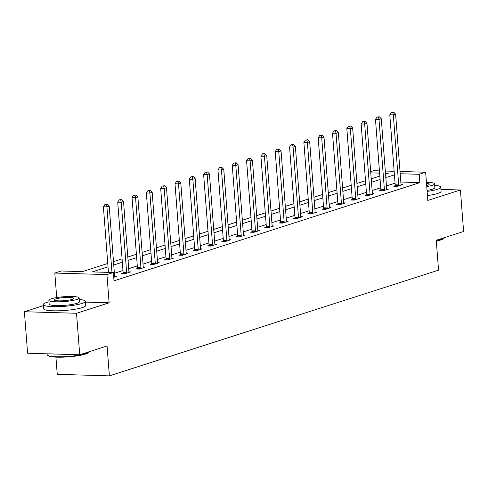 <?xml version="1.0" encoding="UTF-8"?>
<svg xmlns="http://www.w3.org/2000/svg" width="488" height="488" viewBox="0 0 488 488"><rect width="100%" height="100%" fill="white"/><g stroke="black" fill="none" stroke-linecap="round" stroke-linejoin="round"><path stroke-width="0.73" d="M370.685 171.611L373.521 170.696L379.432 170.873M55.925 357.137L57.248 374.326L109.373 375.864L438.547 270.151L436.248 240.273L463.6 231.483L460.41 189.991L440.92 189.411M109.373 375.864L107.073 345.986L79.721 354.77L27.59 353.233L24.4 311.734L76.525 313.278L109.117 302.81L106.945 274.591L54.815 273.054L61.238 270.986L82.374 271.615L107.763 263.459M43.371 305.64L24.4 311.734M56.7 297.564L54.815 273.054M79.721 354.77L76.525 313.278M108.019 266.838L92.238 271.907L113.368 272.53L114.009 280.826L419.863 182.597L400.831 182.036M395.054 183.159L386.459 185.916M380.731 187.758L372.137 190.515M366.415 192.351L357.82 195.115M352.092 196.951L343.497 199.714M337.775 201.55L329.18 204.313M323.452 206.149L314.858 208.913M309.136 210.749L300.541 213.512M294.813 215.348L286.218 218.112M280.496 219.948L271.901 222.711M266.173 224.547L257.579 227.304M251.857 229.146L243.262 231.904M237.534 233.746L228.939 236.503M223.217 238.345L214.622 241.102M208.894 242.945L200.3 245.702M194.578 247.544L185.983 250.301M180.255 252.137L171.66 254.901M165.938 256.737L157.343 259.5M151.615 261.336L143.021 264.099M137.299 265.936L128.704 268.699M122.976 270.535L114.381 273.298M113.741 277.33L116.278 276.519L114.643 276.47M123.055 273.103L121.567 273.585L125.087 273.689L130.595 271.92L128.96 271.871M137.372 268.51L135.884 268.986L139.409 269.089L144.918 267.32L143.283 267.272M151.695 263.91L150.206 264.386L153.726 264.49L159.234 262.721L157.6 262.672M166.011 259.311L164.523 259.787L168.049 259.89L173.557 258.121L171.922 258.073M180.334 254.712L178.846 255.187L182.366 255.291L187.874 253.522L186.239 253.473M194.651 250.112L193.163 250.588L196.688 250.692L202.197 248.923L200.562 248.874M208.974 245.513L207.485 245.989L211.005 246.092L216.513 244.323L214.879 244.274M223.291 240.913L221.802 241.389L225.328 241.493L230.836 239.724L229.201 239.675M237.613 236.314L236.125 236.79L239.645 236.894L245.153 235.124L243.518 235.076M251.93 231.715L250.442 232.19L253.967 232.294L259.476 230.525L257.841 230.482M266.253 227.115L264.764 227.591L268.284 227.695L273.792 225.932L272.158 225.883M280.57 222.516L279.081 222.998L282.607 223.101L288.115 221.332L286.48 221.284M294.892 217.916L293.404 218.398L296.924 218.502L302.432 216.733L300.797 216.684M309.209 213.317L307.721 213.799L311.246 213.903L316.755 212.134L315.12 212.085M323.532 208.724L322.043 209.2L325.563 209.303L331.071 207.534L329.437 207.485M337.849 204.124L336.36 204.6L339.886 204.704L345.394 202.935L343.759 202.886M352.171 199.525L350.683 200.001L354.203 200.104L359.711 198.335L358.076 198.287M366.488 194.925L365 195.401L368.525 195.505L374.034 193.736L372.399 193.687M380.811 190.326L379.322 190.802L382.842 190.906L388.35 189.137L386.716 189.088M395.127 185.727L393.639 186.202L397.165 186.306L402.673 184.537L401.038 184.488M400.02 171.477L425.652 172.24L427.817 200.452L460.41 189.991M425.652 172.24L419.222 174.301L400.197 173.74M419.863 182.597L419.222 174.301M113.368 272.53L106.945 274.591M385.313 171.044L394.139 171.306M385.563 174.24L388.228 173.386L385.49 173.307M379.609 173.13L370.782 172.868M113.484 261.623L122.079 258.86M127.801 257.024L136.402 254.26M142.124 252.424L150.719 249.661M156.447 247.825L165.042 245.067M170.763 243.225L179.358 240.468M185.086 238.626L193.681 235.869M199.403 234.026L207.998 231.269M213.726 229.427L222.321 226.67M228.042 224.828L236.637 222.071M242.365 220.234L250.96 217.471M256.682 215.635L265.277 212.872M271.005 211.036L279.6 208.272M285.321 206.436L293.916 203.673M299.644 201.837L308.239 199.073M313.961 197.237L322.556 194.474M328.284 192.638L336.879 189.875M342.6 188.039L351.195 185.281M356.923 183.439L365.518 180.682M371.24 178.84L379.835 176.083M394.414 174.856L385.819 177.62M380.097 179.456L371.502 182.219M365.774 184.055L357.179 186.812M351.458 188.655L342.863 191.412M337.135 193.254L328.54 196.011M322.818 197.853L314.223 200.611M308.495 202.453L299.9 205.21M294.179 207.052L285.584 209.809M279.856 211.646L271.261 214.409M265.539 216.245L256.944 219.008M251.216 220.844L242.621 223.608M236.9 225.444L228.305 228.207M222.577 230.043L213.982 232.806M208.26 234.643L199.665 237.406M193.937 239.242L185.342 242.005M179.621 243.841L171.026 246.599M165.298 248.441L156.703 251.198M150.981 253.04L142.386 255.797M136.658 257.64L128.063 260.397M122.342 262.239L113.747 264.996M109.117 302.81L85.388 302.109M111.972 272.487L106.921 206.863L109.214 206.125L114.607 276.171A1.684 0.927 91.7 0 0 114.717 276.769L114.79 276.995M108.446 272.383L103.395 206.76L106.921 206.863L106.384 204.454L107.305 204.155L104.975 204.411L106.384 204.454M104.975 204.411L103.395 206.76M109.214 206.125L107.305 204.155M88.95 352.031L88.487 352.556A20.575 3.282 175.6 0 1 85.394 354.093A20.575 3.282 175.6 0 1 64.099 357.112A20.575 3.282 175.6 0 1 48.001 355.667L47.464 355.221A21.082 3.361 -4.4 0 0 63.958 356.704A21.082 3.361 -4.4 0 0 85.778 353.605A21.082 3.361 -4.4 0 0 88.95 352.031A21.082 3.361 -4.4 0 0 89.133 351.75M47.08 353.806L47.147 354.703A21.082 3.361 -4.4 0 0 47.464 355.221M48.995 301.798A21.082 3.361 -4.4 0 0 46.695 302.438A21.082 3.361 -4.4 0 0 43.292 304.573A21.082 3.361 -4.4 0 0 58.45 306.635A21.082 3.361 -4.4 0 0 81.917 303.475A21.082 3.361 -4.4 0 0 85.327 301.34A21.082 3.361 -4.4 0 0 79.263 299.467M43.292 304.573L43.609 308.721A21.082 3.361 -4.4 0 0 58.767 310.783A21.082 3.361 -4.4 0 0 82.24 307.629A21.082 3.361 -4.4 0 0 85.644 305.488L85.327 301.34M79.147 297.973L79.44 301.791A15.177 2.422 175.6 0 1 76.988 303.329A15.177 2.422 175.6 0 1 60.091 305.604A15.177 2.422 175.6 0 1 49.178 304.122L48.879 300.303A15.177 2.422 -4.4 0 0 59.792 301.785A15.177 2.422 -4.4 0 0 76.695 299.516A15.177 2.422 -4.4 0 0 79.147 297.973A15.177 2.422 -4.4 0 0 68.235 296.49A15.177 2.422 -4.4 0 0 51.338 298.766A15.177 2.422 -4.4 0 0 48.879 300.303M72.187 299.382A9.778 1.562 -4.4 0 0 73.767 298.388A9.778 1.562 -4.4 0 0 66.734 297.43A9.778 1.562 -4.4 0 0 55.845 298.9A9.778 1.562 -4.4 0 0 54.266 299.888A9.778 1.562 -4.4 0 0 61.293 300.846A9.778 1.562 -4.4 0 0 72.187 299.382M436.278 240.675A21.082 3.361 -4.4 0 0 441.201 239.456A21.082 3.361 -4.4 0 0 444.373 237.882L443.909 238.406A20.575 3.282 175.6 0 1 440.816 239.944A20.575 3.282 175.6 0 1 436.309 241.072M427.122 191.412A21.082 3.361 -4.4 0 0 437.346 189.332A21.082 3.361 -4.4 0 0 440.749 187.191A21.082 3.361 -4.4 0 0 434.686 185.318M427.445 195.56A21.082 3.361 -4.4 0 0 437.663 193.48A21.082 3.361 -4.4 0 0 441.067 191.339L440.749 187.191M426.75 186.569A15.177 2.422 -4.4 0 0 432.118 185.367A15.177 2.422 -4.4 0 0 434.57 183.83L434.863 187.642A15.177 2.422 175.6 0 1 432.411 189.185A15.177 2.422 175.6 0 1 427.043 190.387M426.671 185.501A9.778 1.562 -4.4 0 0 427.61 185.233A9.778 1.562 -4.4 0 0 429.19 184.238A9.778 1.562 -4.4 0 0 426.506 183.384M434.57 183.83A15.177 2.422 -4.4 0 0 426.427 182.317M126.575 273.207L126.612 272.951A1.684 0.927 91.7 0 0 126.63 272.31L121.237 202.264L123.531 201.526L128.923 271.572A1.684 0.927 91.7 0 0 129.039 272.17L129.113 272.396M122.982 273.628L123.086 272.847A1.684 0.927 91.7 0 0 123.104 272.206L117.718 202.16L121.237 202.264L120.707 199.854L121.622 199.555L119.298 199.812L120.707 199.854M119.298 199.812L117.718 202.16M123.531 201.526L121.622 199.555M140.892 268.613L140.928 268.351A1.684 0.927 91.7 0 0 140.947 267.711L135.56 197.664L137.854 196.926L143.246 266.973A1.684 0.927 91.7 0 0 143.356 267.57L143.429 267.796M137.299 269.028L137.409 268.248A1.684 0.927 91.7 0 0 137.427 267.607L132.034 197.561L135.56 197.664L135.023 195.255L135.945 194.956L133.614 195.212L135.023 195.255M133.614 195.212L132.034 197.561M137.854 196.926L135.945 194.956M155.214 264.014L155.251 263.752A1.684 0.927 91.7 0 0 155.269 263.111L149.877 193.065L152.171 192.327L157.563 262.373A1.684 0.927 91.7 0 0 157.679 262.971L157.752 263.197M151.622 264.429L151.725 263.648A1.684 0.927 91.7 0 0 151.744 263.008L146.357 192.961L149.877 193.065L149.346 190.655L150.261 190.357L147.937 190.613L149.346 190.655M147.937 190.613L146.357 192.961M152.171 192.327L150.261 190.357M169.531 259.415L169.568 259.152A1.684 0.927 91.7 0 0 169.586 258.512L164.2 188.466L166.493 187.727L171.886 257.774A1.684 0.927 91.7 0 0 171.996 258.372L172.069 258.597M165.938 259.829L166.048 259.049A1.684 0.927 91.7 0 0 166.066 258.408L160.674 188.362L164.2 188.466L163.663 186.056L164.584 185.763L162.254 186.013L163.663 186.056M162.254 186.013L160.674 188.362M166.493 187.727L164.584 185.763M183.854 254.815L183.891 254.553A1.684 0.927 91.7 0 0 183.909 253.912L178.516 183.866L180.81 183.128L186.202 253.174A1.684 0.927 91.7 0 0 186.318 253.772L186.392 253.998M180.261 255.23L180.365 254.449A1.684 0.927 91.7 0 0 180.383 253.809L174.997 183.762L178.516 183.866L177.986 181.457L178.901 181.164L176.577 181.414L177.986 181.457M176.577 181.414L174.997 183.762M180.81 183.128L178.901 181.164M198.171 250.216L198.207 249.954A1.684 0.927 91.7 0 0 198.226 249.313L192.839 179.267L195.133 178.529L200.525 248.575A1.684 0.927 91.7 0 0 200.635 249.173L200.708 249.399M194.578 250.631L194.688 249.85A1.684 0.927 91.7 0 0 194.706 249.209L189.314 179.163L192.839 179.267L192.303 176.857L193.224 176.564L190.893 176.815L192.303 176.857M190.893 176.815L189.314 179.163M195.133 178.529L193.224 176.564M212.494 245.616L212.53 245.354A1.684 0.927 91.7 0 0 212.548 244.714L207.156 174.667L209.45 173.929L214.842 243.976A1.684 0.927 91.7 0 0 214.958 244.573L215.031 244.799M208.901 246.031L209.004 245.25A1.684 0.927 91.7 0 0 209.023 244.61L203.636 174.564L207.156 174.667L206.625 172.258L207.54 171.965L205.216 172.215L206.625 172.258M205.216 172.215L203.636 174.564M209.45 173.929L207.54 171.965M226.81 241.017L226.847 240.755A1.684 0.927 91.7 0 0 226.865 240.114L221.479 170.068L223.772 169.33L229.165 239.376A1.684 0.927 91.7 0 0 229.275 239.974L229.348 240.206M223.217 241.432L223.327 240.651A1.684 0.927 91.7 0 0 223.345 240.011L217.953 169.964L221.479 170.068L220.942 167.659L221.863 167.366L219.533 167.616L220.942 167.659M219.533 167.616L217.953 169.964M223.772 169.33L221.863 167.366M241.133 236.418L241.17 236.155A1.684 0.927 91.7 0 0 241.188 235.515L235.796 165.469L238.089 164.737L243.481 234.777A1.684 0.927 91.7 0 0 243.597 235.381L243.671 235.606M237.54 236.832L237.644 236.052A1.684 0.927 91.7 0 0 237.662 235.411L232.276 165.365L235.796 165.469L235.265 163.059L236.18 162.766L233.856 163.016L235.265 163.059M233.856 163.016L232.276 165.365M238.089 164.737L236.18 162.766M255.45 231.818L255.486 231.556A1.684 0.927 91.7 0 0 255.505 230.916L250.118 160.869L252.412 160.137L257.804 230.184A1.684 0.927 91.7 0 0 257.914 230.781L257.987 231.007M251.857 232.233L251.967 231.452A1.684 0.927 91.7 0 0 251.985 230.812L246.593 160.766L250.118 160.869L249.581 158.46L250.503 158.167L248.172 158.417L249.581 158.46M248.172 158.417L246.593 160.766M252.412 160.137L250.503 158.167M269.772 227.219L269.809 226.957A1.684 0.927 91.7 0 0 269.827 226.316L264.435 156.27L266.729 155.538L272.121 225.584A1.684 0.927 91.7 0 0 272.237 226.182L272.31 226.408M266.18 227.634L266.283 226.853A1.684 0.927 91.7 0 0 266.302 226.212L260.915 156.166L264.435 156.27L263.904 153.86L264.819 153.567L262.495 153.824L263.904 153.86M262.495 153.824L260.915 156.166M266.729 155.538L264.819 153.567M284.089 222.619L284.126 222.363A1.684 0.927 91.7 0 0 284.144 221.723L278.758 151.677L281.051 150.938L286.444 220.985A1.684 0.927 91.7 0 0 286.554 221.582L286.627 221.808M280.496 223.034L280.606 222.26A1.684 0.927 91.7 0 0 280.624 221.613L275.232 151.573L278.758 151.677L278.221 149.261L279.142 148.968L276.812 149.224L278.221 149.261M276.812 149.224L275.232 151.573M281.051 150.938L279.142 148.968M298.412 218.02L298.449 217.764A1.684 0.927 91.7 0 0 298.467 217.123L293.075 147.077L295.368 146.339L300.76 216.385A1.684 0.927 91.7 0 0 300.876 216.983L300.95 217.209M294.819 218.435L294.923 217.66A1.684 0.927 91.7 0 0 294.941 217.02L289.555 146.973L293.075 147.077L292.544 144.668L293.459 144.369L291.135 144.625L292.544 144.668M291.135 144.625L289.555 146.973M295.368 146.339L293.459 144.369M312.729 213.427L312.765 213.164A1.684 0.927 91.7 0 0 312.784 212.524L307.397 142.478L309.691 141.74L315.083 211.786A1.684 0.927 91.7 0 0 315.193 212.384L315.266 212.609M309.136 213.842L309.246 213.061A1.684 0.927 91.7 0 0 309.264 212.42L303.871 142.374L307.397 142.478L306.861 140.068L307.782 139.769L305.451 140.025L306.861 140.068M305.451 140.025L303.871 142.374M309.691 141.74L307.782 139.769M327.051 208.827L327.088 208.565A1.684 0.927 91.7 0 0 327.106 207.925L321.714 137.878L324.008 137.14L329.4 207.186A1.684 0.927 91.7 0 0 329.516 207.784L329.589 208.01M323.459 209.242L323.562 208.461A1.684 0.927 91.7 0 0 323.581 207.821L318.194 137.775L321.714 137.878L321.183 135.469L322.098 135.17L319.774 135.426L321.183 135.469M319.774 135.426L318.194 137.775M324.008 137.14L322.098 135.17M341.368 204.228L341.405 203.966A1.684 0.927 91.7 0 0 341.423 203.325L336.037 133.279L338.33 132.541L343.723 202.587A1.684 0.927 91.7 0 0 343.833 203.185L343.906 203.411M337.781 204.643L337.885 203.862A1.684 0.927 91.7 0 0 337.903 203.221L332.511 133.175L336.037 133.279L335.5 130.869L336.421 130.571L334.091 130.827L335.5 130.869M334.091 130.827L332.511 133.175M338.33 132.541L336.421 130.571M355.691 199.629L355.728 199.366A1.684 0.927 91.7 0 0 355.746 198.726L350.353 128.679L352.647 127.941L358.04 197.988A1.684 0.927 91.7 0 0 358.155 198.585L358.229 198.811M352.098 200.043L352.202 199.263A1.684 0.927 91.7 0 0 352.22 198.622L346.834 128.576L350.353 128.679L349.823 126.27L350.738 125.977L348.414 126.227L349.823 126.27M348.414 126.227L346.834 128.576M352.647 127.941L350.738 125.977M370.008 195.029L370.044 194.767A1.684 0.927 91.7 0 0 370.063 194.126L364.676 124.08L366.97 123.342L372.362 193.388A1.684 0.927 91.7 0 0 372.472 193.986L372.545 194.212M366.421 195.444L366.525 194.663A1.684 0.927 91.7 0 0 366.543 194.023L361.15 123.976L364.676 124.08L364.139 121.671L365.061 121.378L362.73 121.628L364.139 121.671M362.73 121.628L361.15 123.976M366.97 123.342L365.061 121.378M384.33 190.43L384.367 190.167A1.684 0.927 91.7 0 0 384.385 189.527L378.993 119.481L381.287 118.743L386.679 188.789A1.684 0.927 91.7 0 0 386.795 189.387L386.868 189.612M380.738 190.845L380.841 190.064A1.684 0.927 91.7 0 0 380.86 189.423L375.473 119.377L378.993 119.481L378.462 117.071L379.377 116.778L377.053 117.028L378.462 117.071M377.053 117.028L375.473 119.377M381.287 118.743L379.377 116.778M398.647 185.83L398.684 185.568A1.684 0.927 91.7 0 0 398.702 184.928L393.316 114.881L395.609 114.143L401.002 184.189A1.684 0.927 91.7 0 0 401.112 184.787L401.185 185.013M395.06 186.245L395.164 185.464A1.684 0.927 91.7 0 0 395.182 184.824L389.79 114.778L393.316 114.881L392.779 112.472L393.7 112.179L391.37 112.429L392.779 112.472M391.37 112.429L389.79 114.778M395.609 114.143L393.7 112.179M126.612 272.951L123.086 272.847M126.63 272.31L123.104 272.206M140.928 268.351L137.409 268.248M140.947 267.711L137.427 267.607M155.251 263.752L151.725 263.648M155.269 263.111L151.744 263.008M169.568 259.152L166.048 259.049M169.586 258.512L166.066 258.408M183.891 254.553L180.365 254.449M183.909 253.912L180.383 253.809M198.207 249.954L194.688 249.85M198.226 249.313L194.706 249.209M212.53 245.354L209.004 245.25M212.548 244.714L209.023 244.61M226.847 240.755L223.327 240.651M226.865 240.114L223.345 240.011M241.17 236.155L237.644 236.052M241.188 235.515L237.662 235.411M255.486 231.556L251.967 231.452M255.505 230.916L251.985 230.812M269.809 226.957L266.283 226.853M269.827 226.316L266.302 226.212M284.126 222.363L280.606 222.26M284.144 221.723L280.624 221.613M298.449 217.764L294.923 217.66M298.467 217.123L294.941 217.02M312.765 213.164L309.246 213.061M312.784 212.524L309.264 212.42M327.088 208.565L323.562 208.461M327.106 207.925L323.581 207.821M341.405 203.966L337.885 203.862M341.423 203.325L337.903 203.221M355.728 199.366L352.202 199.263M355.746 198.726L352.22 198.622M370.044 194.767L366.525 194.663M370.063 194.126L366.543 194.023M384.367 190.167L380.841 190.064M384.385 189.527L380.86 189.423M398.684 185.568L395.164 185.464M398.702 184.928L395.182 184.824"/></g></svg>
